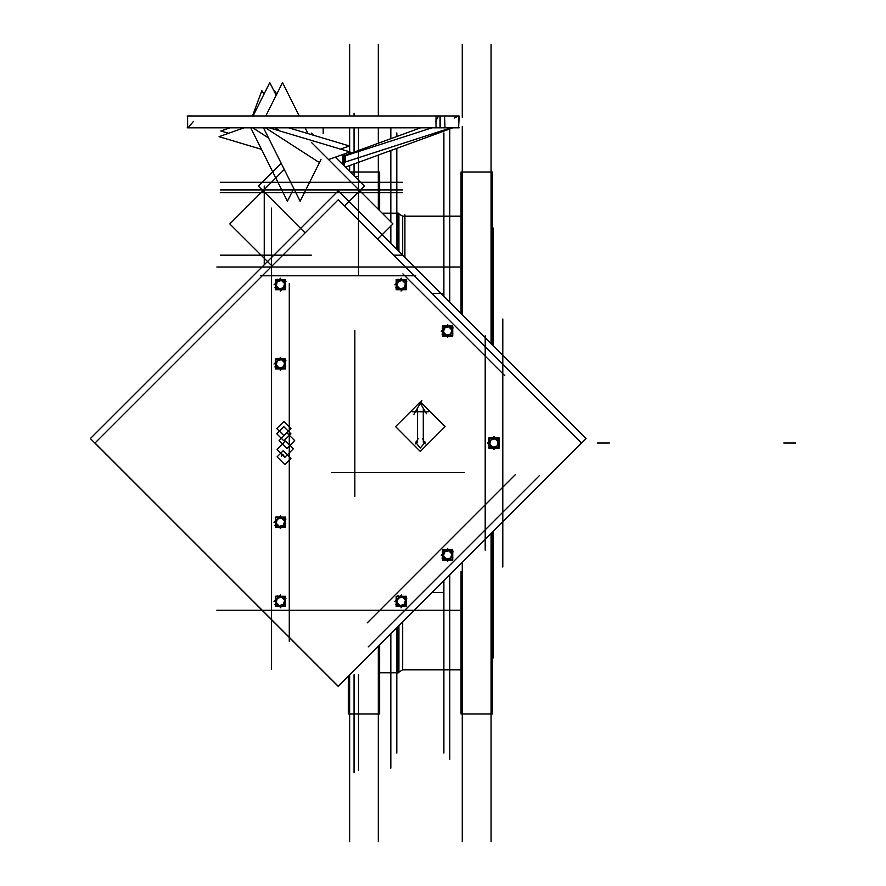 <?xml version="1.0" encoding="UTF-8"?>
<svg xmlns="http://www.w3.org/2000/svg" width="886" height="886" viewBox="0 0 886 886"><rect width="100%" height="100%" fill="white"/><g stroke="black" fill="none" stroke-linecap="round" stroke-linejoin="round"><path stroke-width="1.33" d="M402.665 255.212L402.665 216.162L398.877 213.969L402.665 216.162L461.008 216.162L402.665 216.162M402.665 621.95L402.665 669.838L461.008 669.838L402.665 669.838L398.877 672.031L402.665 669.838M396.43 248.977L396.43 212.551L397.559 213.205L397.559 250.118L397.559 227.946M397.559 627.044L397.559 672.795L396.43 673.449L396.43 628.185M345.396 167.166L453.001 127.772L459.136 127.75L436.001 127.772L458.638 127.772L459.136 116.011L436.001 115.988L436.001 127.772L458.638 127.772L458.638 115.988L187.611 115.988L187.611 127.772L440.486 127.772L440.486 115.988L205.762 115.988M458.638 127.772L205.762 127.772M492.361 227.946L493.048 227.946L493.048 345.595M493.048 531.567L493.048 658.054L492.361 658.054M461.008 313.555L461.008 171.962L492.361 171.962L492.361 344.909M492.361 532.253L492.361 714.038L461.008 714.038L461.008 571.315M492.361 694.978L492.361 684.103M492.361 703.251L492.361 692.365M461.008 694.978L461.008 703.251M461.008 191.022L461.008 182.749M492.361 193.635L492.361 182.749M492.361 201.897L492.361 191.022M398.877 625.737L398.877 672.795L379.673 672.795L396.43 672.795M396.43 213.205L382.209 213.205L398.877 213.205L398.877 251.425M378.355 171.962L350.203 171.962L379.673 171.962L379.673 210.68M379.673 644.942L379.673 714.038L348.32 714.038L348.32 676.284M348.32 694.978L348.32 703.251M379.673 694.978L379.673 703.251M379.673 191.022L379.673 182.749M187.112 116.011L444.506 115.988L187.611 115.988L187.611 127.772L444.506 127.772L187.112 127.75L444.949 127.75L444.506 115.988L187.112 116.011M415.412 442.103L420.341 448.006L425.269 442.103M307.996 133.553L305.105 127.772L420.573 127.772L344.233 155.714M451.118 127.772L345.507 161.972L345.507 155.781L345.507 161.972L451.118 127.772L343.535 162.614M280.054 131.006L275.07 127.772L280.054 131.006M268.558 138.017L252.743 127.772L268.558 138.017M406.165 602.668L405.832 601.428L406.165 602.668M447.53 326.436L446.289 326.103L447.53 326.436M452.536 332.35L452.214 331.109L452.536 332.35M406.165 285.968L405.832 284.727L406.165 285.968M285.336 285.968L285.004 284.727L285.336 285.968M285.336 365.143L285.004 363.902L285.336 365.143M285.336 523.493L285.004 522.253L285.336 523.493M285.336 602.668L285.004 601.428L285.336 602.668M452.536 556.286L452.214 555.046L452.536 556.286M498.918 444.318L498.585 443.078L498.918 444.318M491.043 841.7L491.043 533.571M491.043 44.3L491.043 343.591M462.326 841.7L462.326 562.289M462.326 314.873L462.326 126.488M462.326 117.284L462.326 44.3M378.355 841.7L378.355 646.248M378.355 44.3L378.355 115.988M378.355 127.772L378.355 143.222M378.355 155.094L378.355 209.362M349.638 841.7L349.638 674.977M349.638 171.397L349.638 165.604M349.638 153.743L349.638 152.071M349.638 151.761L349.638 127.772M349.638 115.988L349.638 44.3M354.057 772.548L354.057 674.722M354.057 175.816L354.057 163.988M354.057 152.126L354.057 127.772M354.057 115.988L354.057 113.452M358.476 770.377L358.476 674.722M358.476 180.235L358.476 162.371M358.476 150.509L358.476 127.772M390.881 768.217L390.881 633.734M390.881 243.428L390.881 225.919M390.881 221.888L390.881 150.509M390.881 138.648L390.881 127.772M449.8 759.357L449.8 574.815M449.8 302.347L449.8 128.946M396.773 132.933L396.773 136.488M396.773 148.361L396.773 249.32M396.773 627.842L396.773 753.067M443.908 132.933L443.908 296.456M443.908 580.707L443.908 753.067M220.271 192.616L402.41 192.616M377.613 239.187L392.897 223.903L311.34 142.347M271.947 266.077L229.773 223.903L284.262 169.425M393.628 255.19L402.41 255.19M311.34 255.19L220.271 255.19M358.476 275.812L358.476 149.313M264.205 264.814L264.205 186.104M216.86 266.974L459.601 266.974M338.23 686.384L586.034 438.581L338.23 190.778L90.427 438.581L338.23 686.384M271.57 669.096L271.57 208.066M260.75 610.188L459.601 610.188M415.711 610.188L216.86 610.188M368.233 646.846L539.485 475.594M502.827 523.172L502.827 318.938M502.827 362.828L502.827 567.062M404.891 257.449L404.891 214.755M289.246 641.342L289.246 283.365M431.925 293.487L442.59 293.487M485.151 550.261L485.151 335.739M367.247 622.836L515.475 474.608M431.925 592.512L442.59 592.512M425.269 443.897L422.522 438.492M395.621 426.653L420.341 401.934L445.06 426.653L420.341 451.373L395.621 426.653M420.163 411.768L428.414 411.768M423.286 442.07L423.286 408.656M412.267 411.768L420.518 411.768M413.884 414.382L421.847 400.583M419.875 402.399L426.465 413.806M417.395 442.07L417.395 408.656M418.17 438.492L415.412 443.897M95.023 443L338.23 199.793L581.438 443L338.23 686.207L95.023 443M271.57 625.029L271.57 260.971M397.504 617.575L510.225 504.854M402.931 273.852L504.787 375.708M260.75 275.812L415.711 275.812M277.085 456.811L283.177 450.73L290.907 458.472L284.827 464.552L277.085 456.811M276.809 428.558L283.863 421.503L290.907 428.558L283.863 435.602L276.809 428.558M276.809 433.763L283.863 426.72L290.907 433.763L283.863 440.818L276.809 433.763M279.079 440.563L286.865 432.778L294.706 440.619L286.92 448.405L279.079 440.563M277.041 449.523L285.558 440.995L293.344 448.781L284.827 457.298L277.041 449.523M252.51 115.988L261.78 90.682L264.072 94.027M274.228 91.524L274.538 90.682L276.82 94.027M342.749 154.507L342.749 164.519M344.233 153.987L344.233 165.992M347.534 152.813L353.16 152.813M299.213 115.988L282.523 82.619L265.844 115.988M320.998 159.558L300.166 201.222L263.441 127.772M328.54 159.546L350.114 151.905L269.233 127.772M261.425 149.269L219.075 136.632L244.104 127.772M276.155 95.378L269.776 82.619L253.086 115.988M293.787 188.463L287.407 201.222L250.683 127.772M228.577 133.265L220.858 130.973L229.873 127.772L201.742 127.772M340.578 149.058L349.461 145.924L288.637 127.772M343.535 156.423L431.991 127.772M452.768 115.988L453.433 115.988M331.353 472.459L464.397 472.459M354.788 496.537L354.788 330.544M396.108 601.727L396.108 606.478L400.849 606.478M401.613 606.478L406.364 606.478L406.364 601.727M396.108 600.974L396.108 596.223L400.849 596.223M401.613 596.223L406.364 596.223L406.364 600.974M397.947 595.89L406.807 598.272M405.832 600.221L405.832 599.047M405.489 600.298L402.277 597.098M402.366 596.754L403.529 596.754M404.581 596.754L406.53 604.03M404.271 604.507L405.445 600.121M405.832 600.01L405.832 603.654M401.048 607.785L406.209 602.613M399.896 605.946L403.529 605.946M400.007 605.559L404.393 604.385M395.665 604.429L402.621 606.301M396.64 602.48L396.64 603.654M396.972 602.391L400.184 605.603M400.107 605.946L398.933 605.946M397.493 604.451L396.286 599.955M398.202 598.183L397.028 602.569M396.64 602.679L396.64 599.047M394.802 601.528L398.113 598.227L396.961 602.491L400.084 605.614L404.359 604.473L405.5 600.21L402.377 597.075L398.113 598.227L401.413 594.916M402.565 596.754L398.933 596.754M402.454 597.142L398.069 598.316M396.64 605.946L405.832 605.946L405.832 596.754L396.64 596.754L396.64 605.946M442.491 331.408L442.491 336.159L447.231 336.159M447.995 336.159L452.735 336.159L452.735 331.408M442.491 330.655L442.491 325.904L447.231 325.904M447.995 325.904L452.735 325.904L452.735 330.655M444.329 325.572L453.189 327.953M452.214 329.902L452.214 328.728M451.871 329.991L448.659 326.779M448.737 326.436L449.911 326.436M450.952 326.436L452.901 333.712M450.642 334.188L451.816 329.813M452.214 329.692L452.214 333.335M447.43 337.466L452.591 332.294M446.278 335.628L449.911 335.628M446.389 335.24L450.775 334.066M442.036 334.111L449.003 335.982M443.011 332.161L443.011 333.335M443.354 332.073L446.566 335.285M446.489 335.628L445.315 335.628M443.864 334.133L442.668 329.636M444.584 327.864L443.41 332.25M443.011 332.361L443.011 328.728M441.184 331.209L444.484 327.909L443.343 332.172L446.466 335.296L450.741 334.155L451.882 329.891L448.759 326.757L444.484 327.909L447.795 324.597M448.947 326.436L445.315 326.436M448.837 326.823L444.451 327.997M443.011 335.628L452.214 335.628L452.214 326.436L443.011 326.436L443.011 335.628M396.108 285.026L396.108 289.777L400.849 289.777M401.613 289.777L406.364 289.777L406.364 285.026M396.108 284.273L396.108 279.522L400.849 279.522M401.613 279.522L406.364 279.522L406.364 284.273M397.947 279.201L406.807 281.571M405.832 283.52L405.832 282.346M405.489 283.609L402.277 280.397M402.366 280.054L403.529 280.054M404.581 280.054L406.53 287.33M404.271 287.817L405.445 283.431M405.832 283.321L405.832 286.953M401.048 291.084L406.209 285.923M399.896 289.246L403.529 289.246M400.007 288.858L404.393 287.684M395.665 287.728L402.621 289.6M396.64 285.779L396.64 286.953M396.972 285.702L400.184 288.902M400.107 289.246L398.933 289.246M397.493 287.751L396.286 283.254M398.202 281.493L397.028 285.879M396.64 285.99L396.64 282.346M394.802 284.838L398.113 281.526L396.961 285.79L400.084 288.925L404.359 287.773L405.5 283.509L402.377 280.386L398.113 281.526L401.413 278.215M402.565 280.054L398.933 280.054M402.454 280.441L398.069 281.615M396.64 289.246L405.832 289.246L405.832 280.054L396.64 280.054L396.64 289.246M275.28 285.026L275.28 289.777L280.02 289.777M280.784 289.777L285.536 289.777L285.536 285.026M275.28 284.273L275.28 279.522L280.02 279.522M280.784 279.522L285.536 279.522L285.536 284.273M277.119 279.201L285.979 281.571M285.004 283.52L285.004 282.346M284.661 283.609L281.449 280.397M281.538 280.054L282.7 280.054M283.753 280.054L285.702 287.33M283.442 287.817L284.616 283.431M285.004 283.321L285.004 286.953M280.22 291.084L285.381 285.923M279.068 289.246L282.7 289.246M279.179 288.858L283.564 287.684M274.837 287.728L281.792 289.6M275.812 285.779L275.812 286.953M276.155 285.702L279.356 288.902M279.278 289.246L278.104 289.246M276.665 287.751L275.457 283.254M277.373 281.493L276.199 285.879M275.812 285.99L275.812 282.346M273.973 284.838L277.285 281.526L276.133 285.79L279.256 288.925L283.531 287.773L284.672 283.509L281.549 280.386L277.285 281.526L280.585 278.215M281.737 280.054L278.104 280.054M281.626 280.441L277.24 281.615M275.812 289.246L285.004 289.246L285.004 280.054L275.812 280.054L275.812 289.246M275.28 364.201L275.28 368.953L280.02 368.953M280.784 368.953L285.536 368.953L285.536 364.201M275.28 363.448L275.28 358.697L280.02 358.697M280.784 358.697L285.536 358.697L285.536 363.448M277.119 358.376L285.979 360.746M285.004 362.695L285.004 361.521M284.661 362.784L281.449 359.572M281.538 359.229L282.7 359.229M283.753 359.229L285.702 366.505M283.442 366.992L284.616 362.607M285.004 362.485L285.004 366.128M280.22 370.259L285.381 365.098M279.068 368.421L282.7 368.421M279.179 368.033L283.564 366.859M274.837 366.904L281.792 368.775M275.812 364.954L275.812 366.128M276.155 364.866L279.356 368.078M279.278 368.421L278.104 368.421M276.665 366.926L275.457 362.429M277.373 360.668L276.199 365.043M275.812 365.165L275.812 361.521M273.973 364.013L277.285 360.702L276.133 364.966L279.256 368.089L283.531 366.948L284.672 362.684L281.549 359.561L277.285 360.702L280.585 357.39M281.737 359.229L278.104 359.229M281.626 359.616L277.24 360.79M275.812 368.421L285.004 368.421L285.004 359.229L275.812 359.229L275.812 368.421M275.28 522.552L275.28 527.303L280.02 527.303M280.784 527.303L285.536 527.303L285.536 522.552M275.28 521.799L275.28 517.047L280.02 517.047M280.784 517.047L285.536 517.047L285.536 521.799M277.119 516.715L285.979 519.096M285.004 521.046L285.004 519.872M284.661 521.134L281.449 517.922M281.538 517.579L282.7 517.579M283.753 517.579L285.702 524.855M283.442 525.332L284.616 520.957M285.004 520.835L285.004 524.479M280.22 528.61L285.381 523.438M279.068 526.771L282.7 526.771M279.179 526.384L283.564 525.21M274.837 525.254L281.792 527.126M275.812 523.305L275.812 524.479M276.155 523.216L279.356 526.428M279.278 526.771L278.104 526.771M276.665 525.276L275.457 520.78M277.373 519.008L276.199 523.393M275.812 523.515L275.812 519.872M273.973 522.352L277.285 519.052L276.133 523.316L279.256 526.439L283.531 525.298L284.672 521.034L281.549 517.911L277.285 519.052L280.585 515.741M281.737 517.579L278.104 517.579M281.626 517.967L277.24 519.141M275.812 526.771L285.004 526.771L285.004 517.579L275.812 517.579L275.812 526.771M275.28 601.727L275.28 606.478L280.02 606.478M280.784 606.478L285.536 606.478L285.536 601.727M275.28 600.974L275.28 596.223L280.02 596.223M280.784 596.223L285.536 596.223L285.536 600.974M277.119 595.89L285.979 598.272M285.004 600.221L285.004 599.047M284.661 600.298L281.449 597.098M281.538 596.754L282.7 596.754M283.753 596.754L285.702 604.03M283.442 604.507L284.616 600.121M285.004 600.01L285.004 603.654M280.22 607.785L285.381 602.613M279.068 605.946L282.7 605.946M279.179 605.559L283.564 604.385M274.837 604.429L281.792 606.301M275.812 602.48L275.812 603.654M276.155 602.391L279.356 605.603M279.278 605.946L278.104 605.946M276.665 604.451L275.457 599.955M277.373 598.183L276.199 602.569M275.812 602.679L275.812 599.047M273.973 601.528L277.285 598.227L276.133 602.491L279.256 605.614L283.531 604.473L284.672 600.21L281.549 597.075L277.285 598.227L280.585 594.916M281.737 596.754L278.104 596.754M281.626 597.142L277.24 598.316M275.812 605.946L285.004 605.946L285.004 596.754L275.812 596.754L275.812 605.946M442.491 555.345L442.491 560.096L447.231 560.096M447.995 560.096L452.735 560.096L452.735 555.345M442.491 554.592L442.491 549.841L447.231 549.841M447.995 549.841L452.735 549.841L452.735 554.592M444.329 549.519L453.189 551.889M452.214 553.839L452.214 552.665M451.871 553.927L448.659 550.715M448.737 550.372L449.911 550.372M450.952 550.372L452.901 557.648M450.642 558.136L451.816 553.75M452.214 553.639L452.214 557.272M447.43 561.403L452.591 556.242M446.278 559.564L449.911 559.564M446.389 559.177L450.775 558.003M442.036 558.047L449.003 559.919M443.011 556.098L443.011 557.272M443.354 556.009L446.566 559.221M446.489 559.564L445.315 559.564M443.864 558.069L442.668 553.573M444.584 551.812L443.41 556.186M443.011 556.308L443.011 552.665M441.184 555.157L444.484 551.845L443.343 556.109L446.466 559.243L450.741 558.091L451.882 553.828L448.759 550.704L444.484 551.845L447.795 548.534M448.947 550.372L445.315 550.372M448.837 550.76L444.451 551.934M443.011 559.564L452.214 559.564L452.214 550.372L443.011 550.372L443.011 559.564M488.862 443.377L488.862 448.128L493.613 448.128M494.366 448.128L499.117 448.128L499.117 443.377M488.862 442.623L488.862 437.872L493.613 437.872M494.366 437.872L499.117 437.872L499.117 442.623M490.711 437.54L499.56 439.921M498.585 441.87L498.585 440.696M498.242 441.959L495.041 438.747M495.119 438.404L496.293 438.404M497.334 438.404L499.283 445.68M497.024 446.167L498.198 441.782M498.585 441.66L498.585 445.304M493.812 449.435L498.973 444.274M492.66 447.596L496.293 447.596M492.771 447.208L497.157 446.035M488.419 446.079L495.385 447.951M489.393 444.13L489.393 445.304M489.736 444.041L492.948 447.253M492.86 447.596L491.697 447.596M490.246 446.101L489.039 441.605M490.955 439.833L489.781 444.218M489.393 444.34L489.393 440.696M487.555 443.188L490.866 439.877L489.725 444.141L492.849 447.264L497.112 446.123L498.264 441.859L495.13 438.736L490.866 439.877L494.178 436.565M495.329 438.404L491.697 438.404M495.219 438.791L490.833 439.965M489.393 447.596L498.585 447.596L498.585 438.404L489.393 438.404L489.393 447.596M220.271 189.936L402.41 189.936M358.476 140.077L358.476 186.104M344.444 206.006L364.345 186.104L335.362 157.121M305.127 232.896L258.335 186.104L281.183 163.257M313.4 135.159L311.34 133.099M220.271 182.272L402.41 182.272M357.789 176.38L354.621 176.38M795.573 443L783.789 443L795.573 443M609.324 443L597.541 443L609.324 443M281.316 456.456L282.778 454.219L284.273 456.523M438.193 116.62L435.38 121.88M343.535 154.23L343.535 165.294M265.501 127.772L318.307 161.972M323.124 127.772L323.124 133.664L323.124 127.772M440.054 116.011L440.054 127.75L440.054 116.011M491.043 171.962L462.326 171.962M462.326 714.038L491.043 714.038M349.638 714.038L378.355 714.038M346.692 168.451L346.692 166.69L346.692 168.451M346.692 153.112L346.692 154.817L346.692 153.112M454.175 118.037L458.14 116.011M193.48 121.382L188.109 127.75"/></g></svg>
